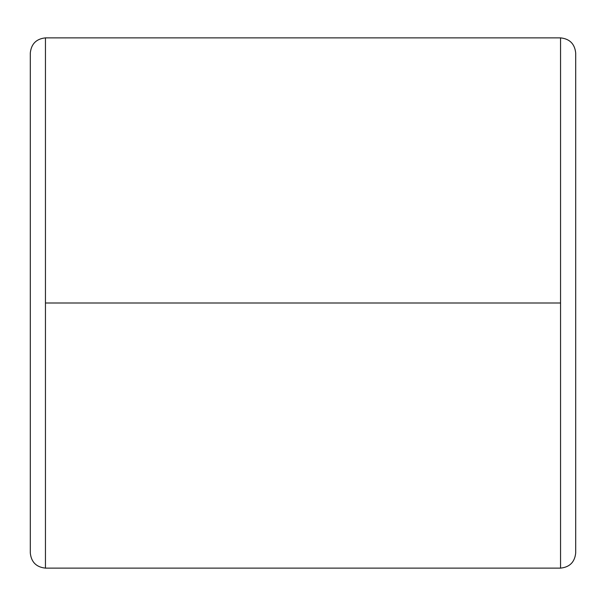 <?xml version="1.0" encoding="UTF-8"?>
<svg xmlns="http://www.w3.org/2000/svg" width="606" height="606" viewBox="0 0 606 606"><rect width="100%" height="100%" fill="white"/><g stroke="black" fill="none" stroke-linecap="round" stroke-linejoin="round"><path stroke-width="0.91" d="M45.45 303L45.45 37.875C36.315 38.837 31.262 43.89 30.3 53.025L30.3 552.975C31.262 562.11 36.315 567.163 45.45 568.125L45.45 303L560.55 303L560.55 568.125C569.685 567.163 574.738 562.11 575.7 552.975L575.7 53.025C574.738 43.89 569.685 38.837 560.55 37.875L560.55 303L560.55 37.875C569.685 38.837 574.738 43.89 575.7 53.025L575.7 552.975C574.738 562.11 569.685 567.163 560.55 568.125L560.55 303L45.45 303L45.45 568.125C36.315 567.163 31.262 562.11 30.3 552.975L30.3 53.025C31.262 43.89 36.315 38.837 45.45 37.875L45.45 303M560.55 37.875L45.45 37.875M560.55 568.125L45.45 568.125"/></g></svg>
